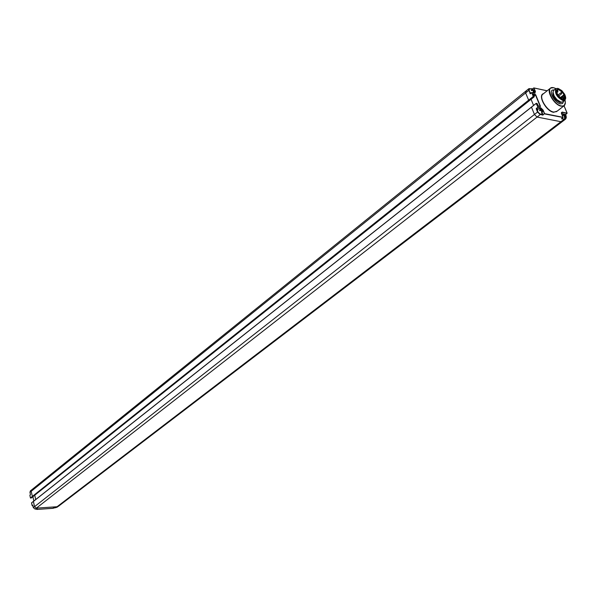 <?xml version="1.0" encoding="UTF-8"?>
<svg xmlns="http://www.w3.org/2000/svg" width="597" height="597" viewBox="0 0 597 597"><rect width="100%" height="100%" fill="white"/><g stroke="black" fill="none" stroke-linecap="round" stroke-linejoin="round"><path stroke-width="0.9" d="M566.277 117.355L565.553 119.109L564.023 119.333L57.073 506.734L58.536 506.211L562.456 121.482L560.926 121.713L537.091 117.064L534.442 114.482L531.449 107.057L534.442 114.482L537.091 117.064L560.919 121.706L562.546 121.407M528.718 88.789L525.703 91.222L525.614 92.96L528.763 100.371L525.614 92.96L525.703 91.222L526.442 91.117M533.86 87.916L547.113 90.819L533.979 87.99L535.442 91.52L534.718 93.184L531.949 92.602L533.442 96.632L528.763 100.371L529.561 100.52L528.763 100.371L32.432 496.577L31.171 491.309L31.619 489.891L32.313 489.644M529.576 100.468L33.148 496.473M531.069 99.318L533.561 105.385L531.069 99.318M534.718 93.184L531.711 92.677L533.263 96.46L534.263 96.542L533.419 93.99L535.673 94.736L540.457 106.318L538.449 106.184L537.143 103.527L536.39 103.371M32.141 505.652L31.529 502.935L33.432 501.353L34.536 506.644L36.38 508.137L57.073 506.734L36.38 508.137L34.536 506.644L33.402 501.45L536.151 103.453L537.964 107.184L536.151 103.453L537.173 103.609M560.419 103.863L562.598 103.55L563.561 101.386L562.598 103.55L560.419 103.863C555.225 103.094 548.755 92.154 552.277 90.125C548.755 92.154 555.225 103.094 560.419 103.863M554.479 89.804L552.277 90.125L554.479 89.804M533.979 87.99L535.196 91.602L534.293 92.326M531.949 92.602L530.36 93.759L531.696 92.61M29.872 495.301L30.44 497.973L533.263 96.46L534.24 96.781L31.216 498.017L30.44 497.973L29.865 495.271L30.395 494.794M542.158 113.467L542.74 114.878L540.263 114.393L537.546 112.049L33.313 507.607L35.148 509.099L540.195 114.639L537.546 112.049L536.218 108.833L537.718 107.259L540.725 107.744L543.106 110.072L544.591 113.654L563.031 117.318L561.553 113.773L562.225 112.087L567.113 113.169M564.046 105.811L567.098 113.243M562.598 121.37L565.553 119.109L565.919 115.288M536.36 108.333L537.89 107.438L540.658 107.997L542.867 110.146L544.524 113.908L563.031 117.482M562.822 118.84L561.643 118.609L563.031 117.318L561.665 118.557M539.501 108.676L537.875 109.102C537.024 110.975 537.987 112.699 540.748 114.281L541.68 114.064L542.569 111.258M541.658 110.885L542.143 110.505L542.106 112.49L541.531 112.37L541.569 110.385L539.778 110.669L539.472 109.923L541.255 109.639L540.001 108.669L542.203 110.527M542.143 110.505L542.628 111.236M542.046 110.579L541.636 110.706M541.009 110.4L541.83 109.758M540.046 110.587L541.255 109.639M542.106 112.49L541.539 112.34M531.285 88.647L529.606 89.095C528.748 89.998 529.166 91.386 530.852 93.251M533.375 90.826L533.852 90.438L533.815 92.408L533.24 92.289L533.278 90.319L531.502 90.587L531.196 89.849L532.979 89.58L531.733 88.632L533.957 90.483M533.852 90.438L534.352 91.192M532.778 90.319L533.539 89.684M531.86 90.483L532.979 89.58M533.815 92.408L533.248 92.274M562.053 118.288L563.531 119.116L564.411 118.915L565.314 116.131M564.449 115.766L564.919 115.408L564.874 117.355L564.322 117.243L564.359 115.296L562.613 115.572L562.299 114.833L564.053 114.557L562.792 113.602L564.949 115.415M564.919 115.408L565.366 116.116M564.859 115.445L564.419 115.587M563.769 115.311L564.605 114.661M562.807 115.512L564.053 114.557M564.874 117.355L564.329 117.213M560.187 97.624L563.598 95.065L563.769 95.871L560.979 98.05M563.307 95.251L560.225 97.662M558.314 88.528L561.844 90.625L564.65 94.274C566.419 98.221 565.911 100.132 563.15 100.005C557.628 99.087 552.561 86.998 558.314 88.528M565.71 98.162L564.874 100.371L562.978 100.632C556.837 97.192 554.471 93.207 555.897 88.684L557.926 88.438M555.785 88.774L553.941 90.229C552.718 91.363 552.867 93.393 554.382 96.318L557.001 99.729L561.008 102.169L563.023 101.811M553.12 92.475L554.307 96.557L556.762 99.759L560.523 102.05M553.21 91.378C551.912 95.639 554.128 99.371 559.874 102.565L561.658 102.311M35.701 499.555L34.745 495.226L35.701 499.555M32.201 505.711L31.566 502.823L536.263 103.296M525.659 91.259L31.619 489.891L31.171 491.309L32.432 496.577L30.522 498.047M31.29 497.958L33.119 496.517M36.73 509.368L37.201 508.965M32.872 505.681L32.238 505.726L32.663 505.196L32.126 505.614L32.872 505.674M52.805 508.338L53.506 507.838M52.909 508.286L36.79 509.428M55.528 507.711L54.917 507.748M543.561 93.639C537.367 95.02 546.039 111.243 553.583 112.311L557.24 111.079M550.337 88.259L543.016 94.072C538.36 96.759 546.815 111.109 553.65 112.064L556.516 111.639L564.075 105.781L565.359 102.706M553.464 87.707L550.509 88.125C545.867 90.789 554.389 105.199 561.225 106.191L564.075 105.781L564.792 105.042L565.381 103.191L565.061 100.221M555.949 88.647L553.658 87.752C544.501 85.304 552.501 104.52 561.292 105.945C564.665 106.348 565.919 104.445 565.038 100.236M564.389 114.363L565.605 114.609L565.881 115.266C566.71 117.967 566.12 119.243 564.12 119.094M537.785 111.975L536.464 108.758L537.957 109.057M530.39 93.625L528.92 90.416L529.681 88.692L530.226 88.811M532.643 88.871L533.725 87.998M29.962 492.324L30.402 490.876L29.947 492.309L528.673 90.49L528.755 88.759L530.233 88.811M532.614 88.856L533.74 87.953L532.703 88.901M535.442 91.52L534.703 93.169M530.36 93.759L528.92 90.416M529.561 100.52L534.255 96.699M533.419 93.99L535.427 94.819L540.21 106.4L538.136 105.893M535.322 94.393L533.934 95.699M535.673 94.736L534.031 95.93M540.345 106.572L538.404 106.124M529.987 93.669L531.83 92.528M561.337 112.93L562.15 112.333L567.038 113.326L565.74 114.318M565.635 114.684L564.038 114.034M561.568 118.848L564.098 119.101M542.673 115.124L544.345 113.736L542.673 115.124L540.263 114.393M561.553 113.773L563.061 117.325M562.225 112.087L561.381 112.93M561.478 113.52L561.956 113.617M542.315 113.176L543.158 114.967M540.725 107.744L539.83 108.647M536.218 108.833L538.367 108.87M543.106 110.072L542.352 110.549M536.128 103.385L531.502 107.05M562.747 99.042C567.508 100.251 563.284 90.274 558.725 89.49C553.934 88.222 558.15 98.274 562.747 99.042L563.993 98.796C565.083 95.386 563.307 92.363 558.65 89.737L557.188 89.938L556.568 91.341M563.598 95.065L563.769 95.871M557.195 90.744L557.665 91.848L557.896 91.52M560.911 92.766L561.381 93.871L561.613 93.55M562.74 97.11L563.21 98.221L563.449 97.893M531.427 107.109L33.477 501.331M32.663 505.196L33.32 507.637M31.529 502.935L33.402 501.39M33.835 501.025L32.887 496.704L33.828 501.04M32.813 505.331L33.298 507.622L35.119 509.099M37.38 509.017L35.141 509.107L37.283 508.95L36.842 509.435L52.827 508.346L57.387 507.084M53.484 507.846L55.79 507.681M57.073 506.734L55.827 507.681L58.484 506.249M30.454 494.555L29.947 492.309L30.454 494.555L29.865 495.271L30.454 494.734M538.121 105.848L537.188 103.58M555.971 88.632L553.613 87.699M553.531 87.677L550.509 88.125M547.158 90.781L533.934 87.931M535.136 93.057L534.666 93.125M534.591 93.11L531.905 92.542M534.285 96.55L533.352 94.296M529.561 88.617L528.755 88.759M529.636 88.64L530.315 88.781M567.128 113.087L564.061 105.796M565.635 114.624L567.143 113.124M565.65 114.661L565.904 115.273M561.576 113.781L561.561 112.445M537.016 103.453L536.345 103.318M534.091 93.005L534.293 91.214M562.277 113.602L561.538 113.684M557.605 94.505L557.285 93.833M561.046 98.259L560.725 97.781M557.426 90.632L557.023 90.766M556.807 92.639L557.837 91.826L557.762 90.737M556.62 91.08L557.008 90.774M561.143 92.662L557.911 95.013M558.688 96.095L561.553 93.848L561.478 92.759M562.971 97.005L561.09 98.289M562.449 98.923L563.381 98.199L563.307 97.102M562.62 98.968C557.994 96.289 556.18 93.274 557.188 89.938L557.105 90.005M562.702 98.983L563.993 98.796M564.874 100.371L562.904 101.9M31.574 489.928L30.402 490.876M30.44 497.973L31.208 498.025M54.454 507.778L55.566 507.704"/></g></svg>
